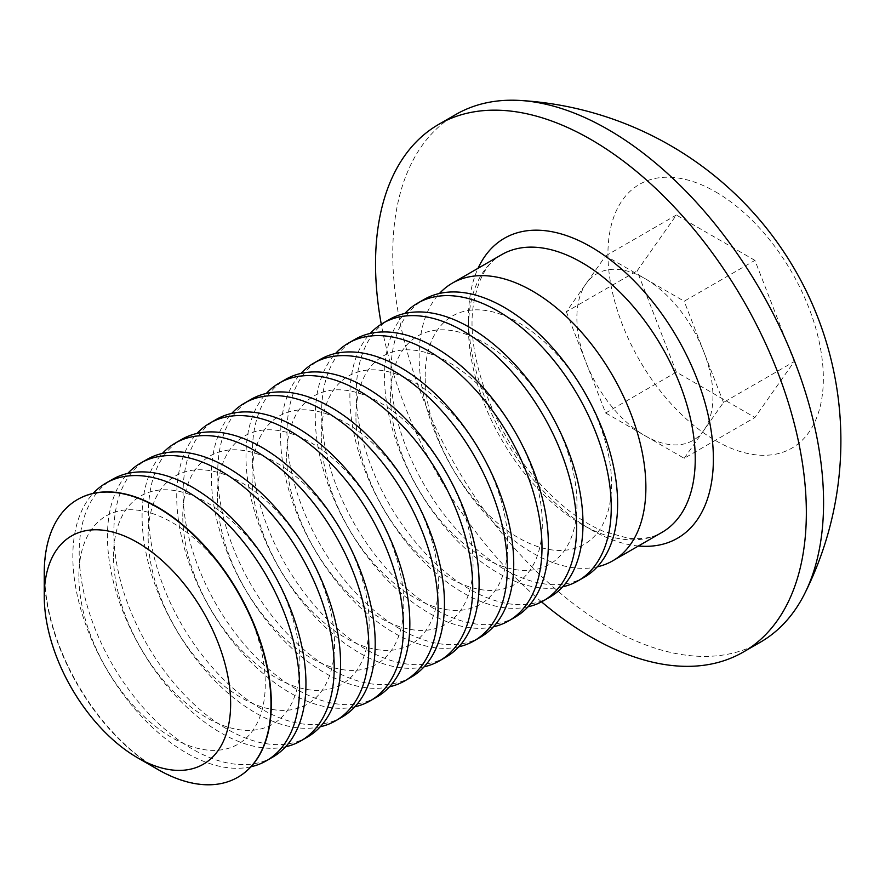 <?xml version="1.0" encoding="UTF-8"?>
<svg xmlns="http://www.w3.org/2000/svg" width="885" height="885" viewBox="0 0 885 885"><rect width="100%" height="100%" fill="white"/><g stroke="black" fill="none" stroke-linecap="round" stroke-linejoin="round"><path stroke-width="0.66" stroke-dasharray="4.42 3.32" d="M715.644 191.89A152.32 87.936 60 0 1 808.923 432.289A152.32 87.936 60 0 1 622.376 324.585A152.32 87.936 60 0 1 715.644 191.89M754.927 260.378L676.372 215.033L637.1 270.91L676.372 372.131L754.927 417.477L794.199 361.6L754.927 260.378L684.182 301.221L605.628 255.876L566.356 311.752L637.1 270.91M760.492 642.134A304.639 175.883 60 0 1 455.852 466.251A304.639 175.883 60 0 1 455.852 114.486M541.554 601.855A304.639 175.883 60 0 1 381.269 324.22M597.286 566.831A160.34 92.571 60 0 1 480.024 507.724A160.34 92.571 60 0 1 419.136 356.533A160.34 92.571 60 0 1 439.469 293.466M605.628 255.876L676.372 215.033M566.356 311.752L605.628 412.974L676.372 372.131M605.628 412.974L684.182 458.319L754.927 417.477M684.182 458.319L723.454 402.443L794.199 361.6M723.454 402.443L684.182 301.221M703.818 430.387A96.199 55.545 60 0 1 644.899 435.652A96.199 55.545 60 0 1 585.992 362.363A96.199 55.545 60 0 1 585.992 283.808A96.199 55.545 60 0 1 644.899 278.554A96.199 55.545 60 0 1 703.818 351.832A96.199 55.545 60 0 1 703.818 430.387M425.187 376.346A131.799 76.088 60 0 1 564.973 363.857A131.799 76.088 60 0 1 564.973 550.249A131.799 76.088 60 0 1 425.187 376.346M584.41 577.164A160.34 92.571 60 0 1 460.864 534.208A160.34 92.571 60 0 1 390.871 372.851A160.34 92.571 60 0 1 424.081 299.451M562.661 586.821A160.34 92.571 60 0 1 445.398 527.726A160.34 92.571 60 0 1 384.51 376.523A160.34 92.571 60 0 1 404.832 313.456M390.55 396.336A131.799 76.088 60 0 1 530.347 383.847A131.799 76.088 60 0 1 530.347 570.239A131.799 76.088 60 0 1 390.55 396.336M549.784 597.154A160.34 92.571 60 0 1 426.227 554.198A160.34 92.571 60 0 1 356.246 392.84A160.34 92.571 60 0 1 389.455 319.441M528.024 606.811A160.34 92.571 60 0 1 410.762 547.715A160.34 92.571 60 0 1 349.874 396.524A160.34 92.571 60 0 1 370.207 333.457M355.925 416.326A131.799 76.088 60 0 1 495.711 403.848A131.799 76.088 60 0 1 495.711 590.229A131.799 76.088 60 0 1 355.925 416.326M515.159 617.144A160.34 92.571 60 0 1 391.601 574.188A160.34 92.571 60 0 1 321.609 412.841A160.34 92.571 60 0 1 354.819 339.442M493.399 626.812A160.34 92.571 60 0 1 376.136 567.705A160.34 92.571 60 0 1 315.248 416.514A160.34 92.571 60 0 1 335.581 353.447M321.299 436.327A131.799 76.088 60 0 1 461.085 423.838A131.799 76.088 60 0 1 461.085 610.23A131.799 76.088 60 0 1 321.299 436.327M480.522 637.145A160.34 92.571 60 0 1 356.965 594.189A160.34 92.571 60 0 1 286.983 432.831A160.34 92.571 60 0 1 320.193 359.432M458.773 646.802A160.34 92.571 60 0 1 341.499 587.706A160.34 92.571 60 0 1 280.611 436.504A160.34 92.571 60 0 1 300.944 373.437M286.663 456.317A131.799 76.088 60 0 1 426.448 443.827A131.799 76.088 60 0 1 426.448 630.22A131.799 76.088 60 0 1 286.663 456.317M445.896 657.135A160.34 92.571 60 0 1 322.339 614.179A160.34 92.571 60 0 1 252.358 452.821A160.34 92.571 60 0 1 285.556 379.422M424.136 666.792A160.34 92.571 60 0 1 306.874 607.696A160.34 92.571 60 0 1 245.986 456.505A160.34 92.571 60 0 1 266.319 393.438M252.037 476.307A131.799 76.088 60 0 1 391.823 463.828A131.799 76.088 60 0 1 391.823 650.209A131.799 76.088 60 0 1 252.037 476.307M411.259 677.125A160.34 92.571 60 0 1 287.713 634.169A160.34 92.571 60 0 1 217.721 472.822A160.34 92.571 60 0 1 250.931 399.423M389.511 686.793A160.34 92.571 60 0 1 272.237 627.686A160.34 92.571 60 0 1 211.349 476.495A160.34 92.571 60 0 1 231.682 413.428M217.4 496.308A131.799 76.088 60 0 1 357.197 483.818A131.799 76.088 60 0 1 357.197 670.211A131.799 76.088 60 0 1 217.4 496.308M376.634 697.126A160.34 92.571 60 0 1 253.077 654.17A160.34 92.571 60 0 1 183.095 492.812A160.34 92.571 60 0 1 216.294 419.413M354.874 706.783A160.34 92.571 60 0 1 237.611 647.687A160.34 92.571 60 0 1 176.723 496.485A160.34 92.571 60 0 1 197.056 433.429M182.775 516.298A131.799 76.088 60 0 1 322.56 503.808A131.799 76.088 60 0 1 322.56 690.2A131.799 76.088 60 0 1 182.775 516.298M341.997 717.115A160.34 92.571 60 0 1 218.451 674.16A160.34 92.571 60 0 1 148.459 512.802A160.34 92.571 60 0 1 181.668 439.402M320.248 726.773A160.34 92.571 60 0 1 202.986 667.677A160.34 92.571 60 0 1 142.087 516.486A160.34 92.571 60 0 1 162.42 453.419M148.138 536.288A131.799 76.088 60 0 1 287.935 523.809A131.799 76.088 60 0 1 287.935 710.19A131.799 76.088 60 0 1 148.138 536.288M307.372 737.105A160.34 92.571 60 0 1 183.814 694.15A160.34 92.571 60 0 1 113.833 532.803A160.34 92.571 60 0 1 147.043 459.403M285.612 746.774A160.34 92.571 60 0 1 168.349 687.678A160.34 92.571 60 0 1 107.461 536.476A160.34 92.571 60 0 1 127.794 473.409M113.512 556.289A131.799 76.088 60 0 1 253.298 543.799A131.799 76.088 60 0 1 253.298 730.191A131.799 76.088 60 0 1 113.512 556.289M272.746 757.106A160.34 92.571 60 0 1 149.189 714.151A160.34 92.571 60 0 1 79.196 552.793A160.34 92.571 60 0 1 112.406 479.393M250.986 766.764A160.34 92.571 60 0 1 133.724 707.668A160.34 92.571 60 0 1 72.835 556.466A160.34 92.571 60 0 1 93.157 493.41M78.876 576.279A131.799 76.088 60 0 1 218.672 563.789A131.799 76.088 60 0 1 218.672 750.181A131.799 76.088 60 0 1 78.876 576.279M237.954 777.185A160.34 92.571 60 0 1 114.453 734.03A160.34 92.571 60 0 1 44.571 572.783A160.34 92.571 60 0 1 77.614 499.483M157.618 769.342A160.34 92.571 60 0 1 44.25 572.971M638.406 545.99A173.161 99.972 60 0 1 504.361 438.241A173.161 99.972 60 0 1 478.066 268.277M501.706 254.637A160.34 92.571 -120 0 0 501.695 439.779A160.34 92.571 -120 0 0 662.035 532.35C653.086 537.781 641.658 539.706 627.753 538.146L603.26 531.254C584.144 523.223 565.039 509.45 545.923 489.925C496.651 440.575 465.079 357.075 473.331 305.502C477.745 279.096 487.192 262.137 501.706 254.637"/><path stroke-width="1.33" d="M381.269 324.22A304.639 175.883 60 0 1 438.617 124.431L455.852 114.486A304.639 175.883 60 0 1 519.694 100.436A304.639 175.883 60 0 1 608.172 129.575A304.639 175.883 60 0 1 804.642 593.713A304.639 175.883 60 0 1 760.492 642.134L743.256 652.079A304.639 175.883 60 0 1 541.554 601.855M438.617 124.431A304.639 175.883 60 0 1 590.937 139.52A304.639 175.883 60 0 1 789.951 407.974A304.639 175.883 60 0 1 743.256 652.079M439.469 293.466A160.34 92.571 60 0 1 452.346 283.134A160.34 92.571 60 0 1 532.505 291.077A160.34 92.571 60 0 1 637.255 432.367A160.34 92.571 60 0 1 612.674 560.847A160.34 92.571 60 0 1 597.286 566.831M404.832 313.456A160.34 92.571 60 0 1 417.709 303.124L424.081 299.451A160.34 92.571 60 0 1 584.421 392.022A160.34 92.571 60 0 1 584.41 577.164L578.049 580.837A160.34 92.571 60 0 1 562.661 586.821M417.709 303.124A160.34 92.571 60 0 1 578.049 395.695A160.34 92.571 60 0 1 578.049 580.837M370.207 333.457A160.34 92.571 60 0 1 383.083 323.125L389.455 319.441A160.34 92.571 60 0 1 549.784 412.012A160.34 92.571 60 0 1 549.784 597.154L543.412 600.827A160.34 92.571 60 0 1 528.024 606.811M383.083 323.125A160.34 92.571 60 0 1 543.412 415.696A160.34 92.571 60 0 1 543.412 600.827M335.581 353.447A160.34 92.571 60 0 1 348.447 343.115L354.819 339.442A160.34 92.571 60 0 1 515.159 432.013A160.34 92.571 60 0 1 515.159 617.144L508.786 620.827A160.34 92.571 60 0 1 493.399 626.812M348.447 343.115A160.34 92.571 60 0 1 508.786 435.685A160.34 92.571 60 0 1 508.786 620.827M300.944 373.437A160.34 92.571 60 0 1 313.821 363.115L320.193 359.432A160.34 92.571 60 0 1 480.522 452.003A160.34 92.571 60 0 1 480.522 637.145L474.15 640.817A160.34 92.571 60 0 1 458.773 646.802M313.821 363.115A160.34 92.571 60 0 1 474.15 455.675A160.34 92.571 60 0 1 474.15 640.817M266.319 393.438A160.34 92.571 60 0 1 279.195 383.105L285.556 379.422A160.34 92.571 60 0 1 445.896 471.993A160.34 92.571 60 0 1 445.896 657.135L439.524 660.807A160.34 92.571 60 0 1 424.136 666.792M279.195 383.105A160.34 92.571 60 0 1 439.524 475.676A160.34 92.571 60 0 1 439.524 660.807M231.682 413.428A160.34 92.571 60 0 1 244.559 403.095L250.931 399.423A160.34 92.571 60 0 1 411.259 491.994A160.34 92.571 60 0 1 411.259 677.125L404.899 680.808A160.34 92.571 60 0 1 389.511 686.793M244.559 403.095A160.34 92.571 60 0 1 404.899 495.666A160.34 92.571 60 0 1 404.899 680.808M197.056 433.429A160.34 92.571 60 0 1 209.933 423.096L216.294 419.413A160.34 92.571 60 0 1 376.634 511.984A160.34 92.571 60 0 1 376.634 697.126L370.262 700.798A160.34 92.571 60 0 1 354.874 706.783M209.933 423.096A160.34 92.571 60 0 1 370.262 515.656A160.34 92.571 60 0 1 370.262 700.798M162.42 453.419A160.34 92.571 60 0 1 175.296 443.086L181.668 439.402A160.34 92.571 60 0 1 341.997 531.973A160.34 92.571 60 0 1 341.997 717.115L335.636 720.788A160.34 92.571 60 0 1 320.248 726.773M175.296 443.086A160.34 92.571 60 0 1 335.636 535.657A160.34 92.571 60 0 1 335.636 720.788M127.794 473.409A160.34 92.571 60 0 1 140.671 463.076L147.043 459.403A160.34 92.571 60 0 1 307.372 551.974A160.34 92.571 60 0 1 307.372 737.105L301 740.789A160.34 92.571 60 0 1 285.612 746.774M140.671 463.076A160.34 92.571 60 0 1 301 555.647A160.34 92.571 60 0 1 301 740.789M93.157 493.41A160.34 92.571 60 0 1 106.034 483.077L112.406 479.393A160.34 92.571 60 0 1 272.746 571.964A160.34 92.571 60 0 1 272.746 757.106L266.374 760.779A160.34 92.571 60 0 1 250.986 766.764M106.034 483.077A160.34 92.571 60 0 1 266.374 575.637A160.34 92.571 60 0 1 266.374 760.779M77.614 499.483A160.34 92.571 60 0 1 77.78 499.394A160.34 92.571 60 0 1 157.939 507.326A160.34 92.571 60 0 1 262.69 648.616A160.34 92.571 60 0 1 238.109 777.096A160.34 92.571 60 0 1 237.954 777.185M137.44 542.472A131.799 76.088 60 0 1 230.631 703.885A131.799 76.088 60 0 1 137.44 757.693A131.799 76.088 60 0 1 44.25 596.269A131.799 76.088 60 0 1 137.44 542.472M44.25 596.269L44.25 572.971A160.34 92.571 60 0 1 77.46 499.571A160.34 92.571 60 0 1 157.618 507.514A160.34 92.571 60 0 1 262.369 648.805A160.34 92.571 60 0 1 237.788 777.284A160.34 92.571 60 0 1 157.618 769.342L137.44 757.693M478.066 268.277A173.161 99.972 60 0 1 590.937 246.871A173.161 99.972 60 0 1 710.965 429.601A173.161 99.972 60 0 1 638.406 545.99M612.674 560.847L662.035 532.35A160.34 92.571 -120 0 0 686.616 403.87A160.34 92.571 -120 0 0 581.865 262.579A160.34 92.571 -120 0 0 501.706 254.637L452.346 283.134M804.642 593.713A340.88 340.88 0 0 0 520.115 100.459"/></g></svg>
